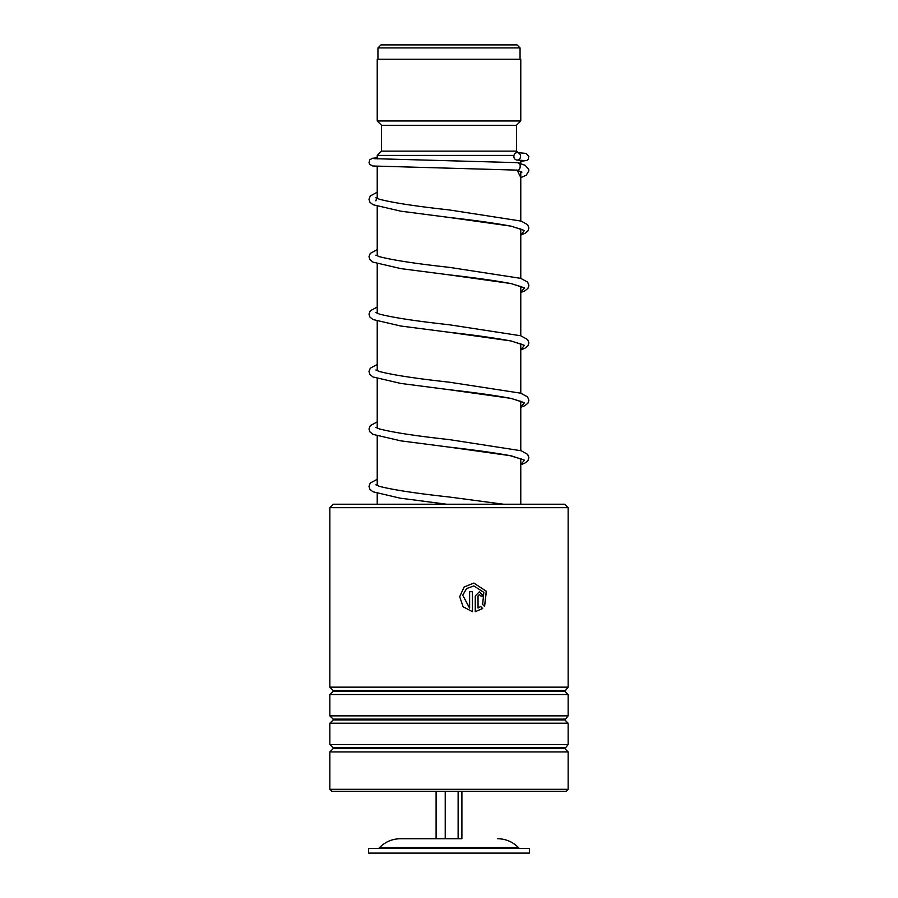 <?xml version="1.0" encoding="UTF-8"?>
<svg xmlns="http://www.w3.org/2000/svg" width="898" height="898" viewBox="0 0 898 898"><rect width="100%" height="100%" fill="white"/><g stroke="black" fill="none" stroke-linecap="round" stroke-linejoin="round"><path stroke-width="1.35" d="M380.965 44.9L517.035 44.9L520.054 47.92L377.946 47.92L380.965 44.9M520.054 59.257L520.054 47.92M377.946 59.257L377.946 47.92M520.773 504.227L520.773 458.575M520.773 450.616L520.773 401.159M520.773 393.201L520.773 343.743M520.773 335.785L520.773 286.327M520.773 278.369L520.773 228.911M520.773 221.133L520.773 171.507M520.773 163.616L520.773 160.271M377.227 158.912L377.227 155.421L513.97 155.421M377.227 504.227L377.227 493.485M377.227 485.537L377.227 436.069M377.227 428.121L377.227 378.653M377.227 370.706L377.227 321.237M377.227 313.29L377.227 263.821M377.227 255.874L377.227 206.405M377.227 198.694L377.227 166.388M377.227 155.421L381.538 151.122L516.462 151.122L517.989 152.638M516.462 151.122L516.462 125.282L520.773 120.972L520.773 59.257L377.227 59.257L377.227 120.972L520.773 120.972M381.538 151.122L381.538 125.282L516.462 125.282M381.538 125.282L377.227 120.972M461.898 791.306L461.898 838.743L400.272 838.743L445.228 838.743L445.228 791.306M529.382 848.509L368.618 848.509L368.618 853.1L529.382 853.1L529.382 848.509M436.102 791.306L436.102 838.743M458.126 791.306L458.126 838.743M333.304 504.227L564.696 504.227L568.142 507.673L329.858 507.673L333.304 504.227M568.142 789.297L566.133 791.306L331.867 791.306L329.858 789.297L568.142 789.297L568.142 751.929L329.858 751.929L333.136 748.651L564.864 748.651L568.142 744.565L568.142 723.227L329.858 723.227L333.136 719.949L564.864 719.949L568.142 715.863L568.142 694.513L329.858 694.513L333.136 691.236L564.864 691.236L568.142 687.15L568.142 507.673M564.864 690.427L333.136 690.427L329.858 687.15L568.142 687.15M564.864 719.13L333.136 719.13L329.858 715.863L568.142 715.863M564.864 747.843L333.136 747.843L329.858 744.565L568.142 744.565M478.039 595.98L478.039 608.058L480.688 606.487L482.653 608.53L475.255 611.695L475.255 595.98L479.431 591.67L483.573 595.98L480.823 595.98L479.431 594.543L477.972 595.98L478.039 608.058M484.594 606.498L482.641 604.455L483.831 592.354L473.841 585.934L466.657 588.549L462.728 595.217L469.62 608.058L469.62 591.67L472.449 591.67L472.449 611.695L463.121 606.767L459.686 596.699L464.098 587.011L473.852 583.06L486.357 591.266L484.594 606.498M473.841 585.934L466.612 588.549L462.695 595.217L469.575 608.058M472.393 591.67L472.393 611.684M473.818 583.06L486.267 591.254L484.55 606.442M480.61 606.487L482.574 608.53L475.188 611.695M479.397 591.67L483.494 595.98M479.364 594.543L477.972 595.98M520.773 177.658L526.295 175.144L528.866 170.856L528.653 169.105L525.083 165.254L517.327 162.65C521.334 161.326 521.02 171.439 517.091 170.115L516.844 170.104M517.214 152.604A3.727 3.345 -90 0 0 517.214 160.069A3.727 3.345 -90 0 0 517.214 152.604M497.728 838.743C505.832 838.878 512.736 841.819 518.438 847.577L379.562 847.577L378.664 848.509M517.091 170.115L520.773 177.478M521.985 229.562L511.13 226.195C495.864 223.276 475.064 220.347 448.731 217.395L511.142 226.15L524.443 230.517L520.773 234.894M521.985 286.978L511.119 283.611C495.853 280.692 475.064 277.763 448.742 274.81L511.153 283.566L524.443 287.932L520.773 292.31M521.985 344.394L511.119 341.027C495.853 338.108 475.064 335.179 448.742 332.226L511.142 340.982L524.443 345.348L520.773 349.726M521.985 401.81L511.119 398.443C495.853 395.524 475.053 392.594 448.719 389.642L511.142 398.398L524.443 402.764L520.773 407.142M521.985 459.226L509.694 455.567C494.36 452.738 474.032 449.909 448.697 447.058L511.13 455.802L524.443 460.18L520.773 464.558M518.438 847.577L519.336 848.509M379.562 847.577C385.264 841.819 392.168 838.878 400.272 838.743M333.136 690.427L333.136 691.236M333.136 719.13L333.136 719.949M333.136 747.843L333.136 748.651M329.858 789.297L329.858 751.929M329.858 744.565L329.858 723.227M329.858 687.15L329.858 507.673M329.858 715.863L329.858 694.513M564.864 748.651L568.142 751.929M564.864 719.949L568.142 723.227M564.864 691.236L568.142 694.513M516.137 169.958L521.962 172.09M520.773 235.074L524.937 233.401L527.934 230.954L528.9 228.025L527.631 224.68L521.199 221.088L449.258 209.93C416.111 206.304 392.83 202.746 379.427 199.255L375.903 197.751C376.464 197.998 376.464 199.03 375.892 200.86M520.773 292.49L524.926 290.817L527.934 288.37L528.9 285.441L527.631 282.095L520.717 278.346L449.269 267.346C416.111 263.72 392.83 260.162 379.427 256.671L375.903 255.167M520.773 349.906L524.926 348.233L527.934 345.786L528.9 342.856L527.631 339.511L520.717 335.762L449.258 324.762C416.111 321.136 392.83 317.578 379.416 314.087L375.903 312.583M520.773 407.322L524.926 405.649L527.934 403.202L528.888 400.272L527.631 396.927L520.717 393.178L449.247 382.178C416.1 378.552 392.819 374.994 379.427 371.503L375.892 369.998M520.773 464.737L524.926 463.065L527.934 460.618L528.888 457.688L527.631 454.343L521.21 450.762L449.225 439.593C416.088 435.968 392.819 432.409 379.427 428.918L375.892 427.414M503.497 504.227L449.236 497.009C416.1 493.384 392.83 489.825 379.427 486.346L375.892 484.83M516.967 170.115L372.76 165.995L369.74 164.356L369.044 162.718L369.718 159.866L372.3 158.295L377.227 157.801M517.046 160.069L523.781 160.495M517.45 162.65L374.084 158.665M517.371 152.604L526.127 153.412L528.821 156.409L528.181 159.272L526.902 160.405L520.773 161.359M377.227 192.206L370.257 195.977L368.988 199.322L369.954 202.241L372.962 204.699L400.878 211.198L448.731 217.395M377.227 249.622L370.257 253.393L368.988 256.738L369.954 259.657L372.962 262.115L400.89 268.625L448.742 274.81M377.227 307.037L370.257 310.809L368.988 314.154L369.954 317.073L372.951 319.531L400.878 326.041L448.742 332.226M377.227 364.453L370.257 368.225L368.988 371.57L369.954 374.488L372.951 376.947L400.867 383.446L448.719 389.642M377.227 421.869L370.257 425.641L368.988 428.986L369.954 431.904L372.951 434.363L400.856 440.862L448.697 447.058M377.227 479.285L370.257 483.057L368.988 486.402L369.954 489.32L372.951 491.778L400.059 498.154L446.654 504.227"/></g></svg>
